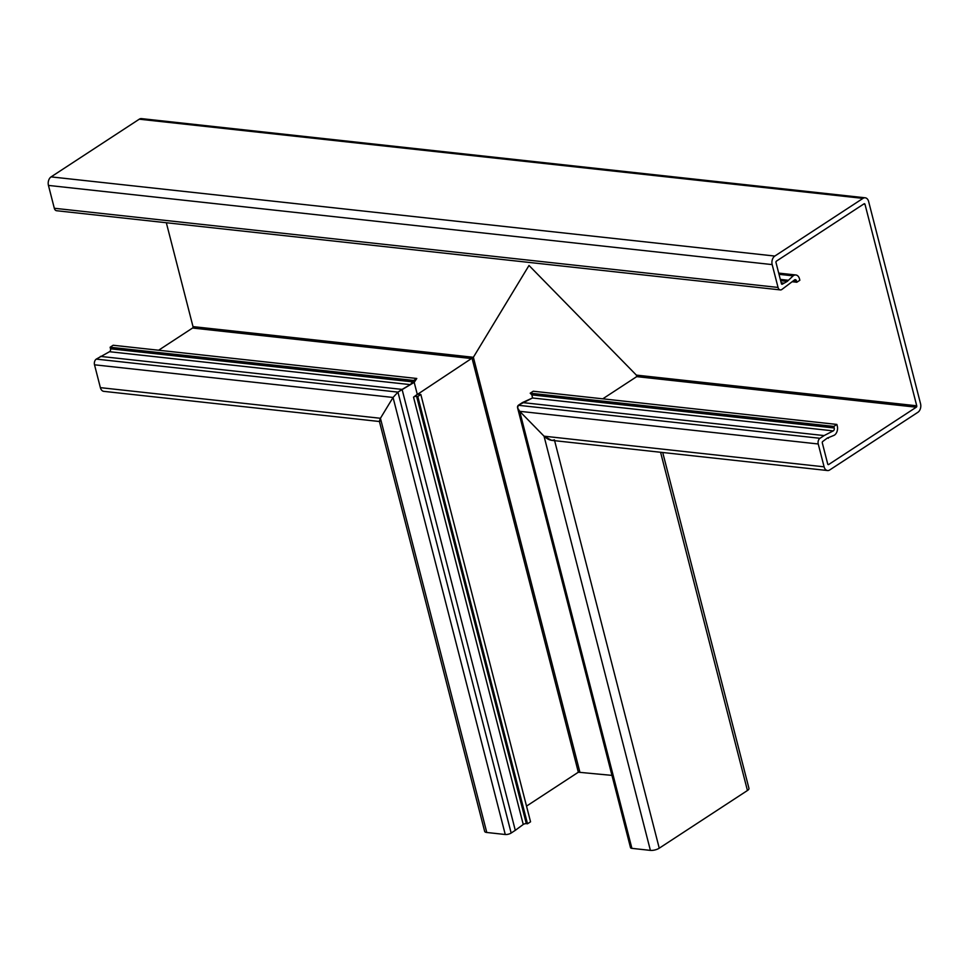 <?xml version="1.0" encoding="UTF-8"?>
<svg xmlns="http://www.w3.org/2000/svg" width="969" height="969" viewBox="0 0 969 969"><rect width="100%" height="100%" fill="white"/><g stroke="black" fill="none" stroke-linecap="round" stroke-linejoin="round"><path stroke-width="1.45" d="M100.401 356.398L402.087 389.405L410.432 384.548L413.739 380.454L110.115 347.241A2.156 1.453 -83.8 0 1 110.139 347.314L110.514 348.804A2.156 1.453 -83.8 0 1 109.642 351.65A2.156 1.453 -83.8 0 1 109.509 351.711L96.27 359.111A4.3 2.907 96.2 0 0 94.514 364.804L100.376 387.648A6.456 4.361 96.2 0 0 103.804 391.355L379.424 421.515M792.254 281.737L796.821 282.245L796.482 280.913A2.156 1.453 96.2 0 0 795.343 279.678A2.156 1.453 96.2 0 0 794.604 279.871A2.156 1.453 96.2 0 0 794.483 279.956L781.801 289.525A4.3 2.907 -83.8 0 1 780.336 289.913A4.3 2.907 -83.8 0 1 778.046 287.442L772.172 264.598A6.456 4.361 -83.8 0 1 774.812 256.058L862.991 198.379A6.456 4.361 -83.8 0 1 865.196 197.797A6.456 4.361 -83.8 0 1 868.624 201.504L920.55 403.746A6.456 4.361 96.2 0 1 917.909 412.285L829.73 469.953A6.456 4.361 96.2 0 1 827.538 470.534A6.456 4.361 96.2 0 1 824.098 466.828L818.236 443.984A4.3 2.907 96.2 0 1 819.992 438.291L824.122 435.578L522.436 402.571L518.306 405.284C516.913 406.641 517.373 408.652 519.699 411.316L517.603 407.901L518.306 405.284L532.587 397.92L522.436 402.571M916.735 405.793A1.078 0.727 -83.8 0 1 916.286 407.21L636.718 376.626L602.766 398.828L636.718 376.626L636.367 375.112L636.718 376.626L636.367 375.112L529.001 265.47L473.369 357.282L417.518 394.347L473.369 357.282L529.001 265.47L636.367 375.112L916.735 405.793L865.002 204.326A1.078 0.727 96.2 0 0 864.069 203.805L776.435 261.121A1.078 0.727 96.2 0 0 775.999 262.551L781.414 283.651A1.078 0.727 96.2 0 0 782.346 284.171L787.276 281.398L793.126 275.862A6.88 4.651 -83.8 0 1 793.502 275.596A6.88 4.651 -83.8 0 1 795.852 274.978A6.88 4.651 -83.8 0 1 799.51 278.927L799.849 280.259L796.821 282.245M833.837 426.421L530.213 393.196L533.241 391.222L836.877 424.434L833.837 426.421A2.156 1.453 -83.8 0 1 833.861 426.493L834.236 427.983A2.156 1.453 -83.8 0 1 833.364 430.817A2.156 1.453 -83.8 0 1 833.243 430.89L824.122 435.578M530.213 393.196L531.872 394.892L532.562 397.92M827.138 438.158L834.067 435.323A6.88 4.651 96.2 0 0 834.466 435.105A6.88 4.651 96.2 0 0 837.277 425.997L836.889 424.507A6.88 4.651 96.2 0 0 836.877 424.434M554.401 439.829C551.518 441.065 548.066 439.841 544.045 436.183L519.699 411.316L544.045 436.183L551.603 440.35L827.538 470.534M916.286 407.21L828.665 464.526A1.078 0.727 -83.8 0 1 827.72 464.006L822.306 442.906A1.078 0.727 -83.8 0 1 822.742 441.489L827.465 437.94L828.313 438.291M780.336 289.913L56.602 210.733A4.3 2.907 -83.8 0 1 54.312 208.262L48.45 185.418A6.456 4.361 -83.8 0 1 51.091 176.879L139.27 119.199A6.456 4.361 -83.8 0 1 141.462 118.618L865.196 197.797M158.625 350.233L192.565 328.031A1.078 0.727 -83.8 0 0 193.001 326.614L166.329 222.737M781.196 282.803L783.969 283.105M780.324 279.387L787.724 280.198M414.199 382.367L397.944 392.118L393.051 397.46L397.944 392.118L402.087 389.405L515.29 830.336L523.248 824.462A2.156 0.775 -14.4 0 1 523.357 824.389A2.156 0.775 -14.4 0 1 526.312 823.65L527.511 823.783L417.796 396.466L416.597 396.333A2.156 0.775 -14.4 0 0 413.642 397.072A2.156 0.775 -14.4 0 0 413.533 397.145L417.288 394.371L414.199 382.367L416.779 378.479L113.143 345.255L110.115 347.241M515.29 830.336L511.16 833.037A4.3 1.538 165.6 0 1 505.261 834.503L393.051 397.46L380.429 418.281L393.051 397.46L94.514 364.804M379.739 421.539L380.429 418.281L379.339 421.2L484.657 831.378A6.456 2.313 165.6 0 0 486.777 832.48L380.429 418.281L100.376 387.648M416.779 378.479L413.739 380.454M417.288 394.371A6.88 2.459 165.6 0 1 419.625 394.359L420.837 394.492L530.552 821.809L527.511 823.783M505.261 834.503L486.777 832.48M611.948 775.382L578.336 772.22L526.518 806.123M517.603 407.901L630.504 847.621A4.3 1.538 -14.4 0 0 631.909 848.359L650.393 850.382A6.456 2.313 -14.4 0 0 659.247 848.19L747.438 790.51A6.456 2.313 -14.4 0 0 748.964 788.391L662.723 452.499M417.796 396.466L420.837 394.492M110.514 348.804L412.879 381.883M531.872 394.892L834.236 427.983M518.306 405.284L819.992 438.291M631.909 848.359L519.699 411.316L818.236 443.984M650.393 850.382L544.045 436.183L824.098 466.828M827.962 464.454L828.665 464.526M530.285 393.281L833.861 426.493M532.441 397.98L833.243 430.89M54.312 208.262L778.046 287.442M48.45 185.418L772.172 264.598M51.091 176.879L774.812 256.058M139.27 119.199L862.991 198.379M863.512 204.168L865.002 204.326M193.001 326.614L473.369 357.282L579.813 771.857M781.644 284.087L782.346 284.171M780.651 280.683L787.276 281.398M780.529 280.223L787.543 280.986M779.015 274.324L793.126 275.862M793.672 280.61L796.482 280.913M96.27 359.111L397.944 392.118L511.16 833.037M192.565 328.031L472.145 358.615L578.336 772.22M110.139 347.314L413.702 380.526M109.509 351.711L410.311 384.62M523.248 824.462L413.533 397.145M636.742 376.602L636.367 375.112M526.312 823.65L416.597 396.333M659.247 848.19L554.619 440.677M747.438 790.51L660.579 452.269M778.701 273.101L795.852 274.978"/></g></svg>
